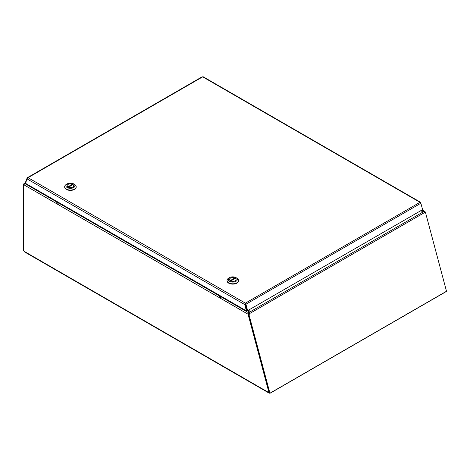 <?xml version="1.0" encoding="UTF-8"?>
<svg xmlns="http://www.w3.org/2000/svg" width="470" height="470" viewBox="0 0 470 470"><rect width="100%" height="100%" fill="white"/><g stroke="black" fill="none" stroke-linecap="round" stroke-linejoin="round"><path stroke-width="0.7" d="M220.289 296.388L248.548 312.703L248.054 314.213L248.601 313.895L248.33 310.247M424.11 211.606L421.884 210.049M420.679 210.748L425.086 211.676L422.201 209.867M25.891 183.559L24.863 183.559L23.888 184.792L23.888 250.845A0.729 0.423 60 0 1 24.246 251.374L24.822 251.938M424.11 211.97L425.086 211.676L424.727 212.211M23.929 184.499L23.612 183.958L25.691 182.613M24.105 184.134L23.612 183.958L24.64 183.447L24.74 184.117M25.727 183.464L24.64 183.447M25.503 183.094L24.863 183.559L56.441 201.789M23.5 184.252L23.5 250.387L23.888 250.61M270.362 392.955L269.287 393.22L24.522 251.908M269.651 393.167L268.975 392.667L269.251 392.515M248.601 313.895L248.73 314.395L249.047 313.514L249.558 313.596L249.247 314.477L248.46 314.553L249.247 314.477M425.174 211.952L425.362 212.651M24.246 251.374L268.975 392.667L248.054 314.213L23.888 184.792M445.272 292.111L270.362 393.09M199.803 78.149L198.692 78.79M425.033 212.599L425.544 212.681L423.899 211.506L420.292 210.971M249.176 313.014L249.047 313.514L249.176 312.38L249.558 313.596L424.833 212.399M249.176 309.759L249.176 312.38L423.899 211.506M425.544 212.681L446.5 291.265L269.927 393.208L248.971 314.636M269.927 393.208L269.416 393.126L248.46 314.553M421.802 206.712L420.738 202.975M246.415 310.876L244.741 304.584L27.107 178.935L25.427 183.294L246.415 310.876L246.962 310.564L245.287 304.272L244.741 304.584L245.358 303.15L419.998 202.317L202.688 76.851L28.041 177.684L245.358 303.15L245.939 304.243L245.358 303.779L245.287 304.272M27.107 178.935L28.041 177.684L27.395 177.684L202.235 76.745M27.413 178.183L27.166 177.936L25.456 182.366L25.691 182.607M420.938 202.858L419.998 202.317L420.879 203.246L422.589 209.643L247.643 310.647L247.132 310.564L245.358 303.15M203.304 77.021L202.106 76.939M420.597 202.782L420.627 202.312L203.158 76.751M247.643 310.647L245.939 304.243L420.879 203.246M220.888 297.81L219.196 296.035L218.55 295.941L219.073 295.089M227.039 280.643A5.752 3.319 0 0 0 227.034 280.807A5.752 3.319 0 0 0 232.785 284.133A5.752 3.319 0 0 0 238.537 280.807A5.752 3.319 0 0 0 238.531 280.643M235.981 277.623L236.851 278.123A5.752 3.319 180 0 1 238.537 280.473A5.752 3.319 180 0 1 232.785 283.792A5.752 3.319 180 0 1 227.034 280.473A5.752 3.319 180 0 1 228.72 278.123L229.589 277.623A4.518 2.609 180 0 1 235.981 277.623A4.518 2.609 180 0 1 235.981 281.313A4.518 2.609 180 0 1 229.589 281.313A4.518 2.609 180 0 1 229.589 277.623L228.72 278.123M230.447 278.117A3.308 1.909 0 0 0 229.478 279.468A3.308 1.909 0 0 0 232.785 281.377A3.308 1.909 0 0 0 236.093 279.468A3.308 1.909 0 0 0 234.054 277.705A3.308 1.909 0 0 0 230.447 278.117M230.188 280.631L234.8 277.97A3.29 1.898 0 0 0 231.34 277.764A3.29 1.898 0 0 0 229.501 279.468A3.29 1.898 0 0 0 230.188 280.631L230.188 280.649M230.77 280.966L235.382 278.305A3.29 1.898 180 0 1 236.075 279.468A3.29 1.898 180 0 1 234.23 281.172A3.29 1.898 180 0 1 230.77 280.966L230.77 280.966M234.8 278.639L234.8 277.97M58.533 204.074L56.835 202.3L56.189 202.206L56.711 201.354M64.678 186.901A5.752 3.319 0 0 0 64.672 187.072A5.752 3.319 0 0 0 70.424 190.391A5.752 3.319 0 0 0 76.181 187.072A5.752 3.319 0 0 0 76.169 186.901M73.62 183.882L74.495 184.387A5.752 3.319 180 0 1 76.181 186.737A5.752 3.319 180 0 1 70.424 190.056A5.752 3.319 180 0 1 64.672 186.737A5.752 3.319 180 0 1 66.358 184.387L67.228 183.882A4.518 2.609 180 0 1 73.62 183.882A4.518 2.609 180 0 1 73.62 187.577A4.518 2.609 180 0 1 67.228 187.577A4.518 2.609 180 0 1 67.228 183.882L66.358 184.387M68.085 184.381A3.308 1.909 0 0 0 67.116 185.732A3.308 1.909 0 0 0 70.424 187.642A3.308 1.909 0 0 0 73.731 185.732A3.308 1.909 0 0 0 71.693 183.964A3.308 1.909 0 0 0 68.085 184.381M67.827 186.895L72.439 184.228A3.29 1.898 0 0 0 68.978 184.023A3.29 1.898 0 0 0 67.139 185.732A3.29 1.898 0 0 0 67.827 186.895L67.827 186.913M68.409 187.23L73.02 184.563A3.29 1.898 180 0 1 73.714 185.732A3.29 1.898 180 0 1 71.869 187.436A3.29 1.898 180 0 1 68.409 187.23L68.409 187.23M72.439 184.904L72.439 184.228M57.933 202.652L218.803 295.53M248.548 313.331L248.037 313.889M245.358 303.779L244.735 304.343M220.312 295.806L219.196 296.035L219.59 295.389M221.047 296.235L219.578 296.535M57.951 202.071L56.835 202.3L57.234 201.654M58.691 202.494L57.217 202.799M227.034 280.473L227.034 280.807M238.537 280.473L238.537 280.807M64.672 186.737L64.672 187.072M76.181 186.737L76.181 187.072"/></g></svg>
